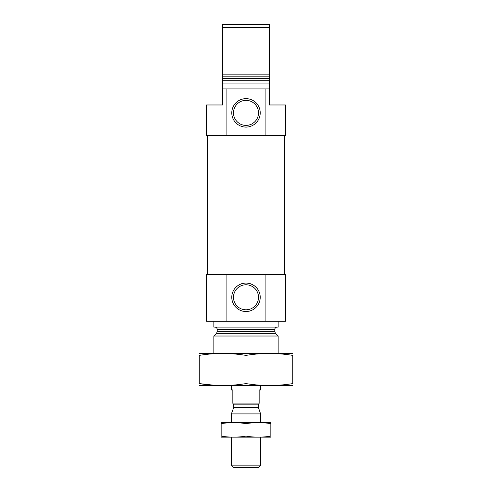 <?xml version="1.0" encoding="UTF-8"?>
<svg xmlns="http://www.w3.org/2000/svg" width="492" height="492" viewBox="0 0 492 492"><rect width="100%" height="100%" fill="white"/><g stroke="black" fill="none" stroke-linecap="round" stroke-linejoin="round"><path stroke-width="0.74" d="M258.515 297.297A12.515 12.515 0 0 0 239.739 286.455A12.515 12.515 0 0 0 239.739 308.133A12.515 12.515 0 0 0 258.515 297.297M226.892 88.898L226.892 135.663L206.542 135.663L206.542 104.974L222.618 104.974L222.618 88.898L269.382 88.898L269.382 83.056L222.618 83.056L222.618 74.138L269.382 74.138L269.382 83.056M226.892 135.663L285.458 135.663L285.458 104.974L269.382 104.974L269.382 88.898M265.108 135.663L265.108 88.898M222.618 88.898L222.618 83.056M222.618 78.468L269.382 78.468L269.382 27.521L222.618 27.521L222.618 24.6L269.382 24.6L269.382 27.521M269.382 80.719L222.618 80.719L222.618 27.521M213.848 353.41L213.848 336.024L278.152 336.024L278.152 353.41M214.875 327.106C216.296 327.248 217.07 328.023 217.212 329.443L217.212 331.694L216.523 333.342L213.848 336.024M213.848 321.264L213.848 327.106L278.152 327.106L278.152 321.264M226.892 274.499L285.458 274.499L285.458 321.264L206.542 321.264L206.542 274.499L226.892 274.499L226.892 321.264M260.219 297.297A14.219 14.219 0 0 0 238.891 284.985A14.219 14.219 0 0 0 238.891 309.609A14.219 14.219 0 0 0 260.219 297.297M265.108 274.499L265.108 321.264M207.273 274.499L207.273 135.663M260.219 112.865A14.219 14.219 0 0 0 238.891 100.559A14.219 14.219 0 0 0 238.891 125.177A14.219 14.219 0 0 0 260.219 112.865M258.515 112.865A12.515 12.515 0 0 0 239.739 102.029A12.515 12.515 0 0 0 239.739 123.707A12.515 12.515 0 0 0 258.515 112.865M199.235 385.525L292.765 385.525M246 383.588L246 355.39C261.59 352.838 277.174 352.838 292.765 355.39C292.765 352.838 292.765 352.838 292.765 355.39L292.765 383.588C292.765 386.134 292.765 386.134 292.765 383.588C277.174 386.134 261.59 386.134 246 383.588C230.41 386.134 214.826 386.134 199.235 383.588C199.235 386.134 199.235 386.134 199.235 383.588L214.161 385.248M199.235 383.588L199.235 355.39C199.235 352.838 199.235 352.838 199.235 355.39C214.826 352.838 230.41 352.838 246 355.39M199.235 353.453L292.765 353.453M231.388 385.562L231.388 389.947L232.845 389.947L232.845 403.102L259.155 403.102L259.155 389.947L260.612 389.947L260.612 385.562M259.155 403.335L258.275 404.854L258.275 407.173L260.612 413.907L231.388 413.907L231.388 422.585M260.612 465.155L231.388 465.155L233.626 467.4L258.374 467.4L260.612 465.155L260.612 437.197M260.612 422.585L260.612 413.907M270.846 422.622L221.154 422.622M221.154 423.655C221.154 422.302 221.154 422.302 221.154 423.655C229.438 422.296 237.716 422.296 246 423.655C254.284 422.296 262.562 422.296 270.846 423.655C270.846 422.302 270.846 422.302 270.846 423.655L270.846 436.127C270.846 437.486 270.846 437.486 270.846 436.127C262.562 437.486 254.284 437.486 246 436.127C237.716 437.486 229.438 437.486 221.154 436.127C221.154 437.486 221.154 437.486 221.154 436.127L221.154 423.655M246 423.655L246 436.127M270.846 437.16L221.154 437.16M222.618 76.82L269.382 76.82M216.523 333.342L275.477 333.342L278.152 336.024M217.212 331.694L274.788 331.694L275.477 333.342M217.212 329.443L274.788 329.443C274.93 328.023 275.704 327.248 277.125 327.106M232.845 403.335L233.725 404.854L258.275 404.854M258.275 407.173L233.725 407.173L233.62 407.776L258.38 407.776M274.788 331.694L274.788 329.443M284.727 274.499L284.727 135.663M231.388 465.155L231.388 437.197M233.62 407.776L231.388 413.907M233.725 407.173L233.725 404.854"/></g></svg>
